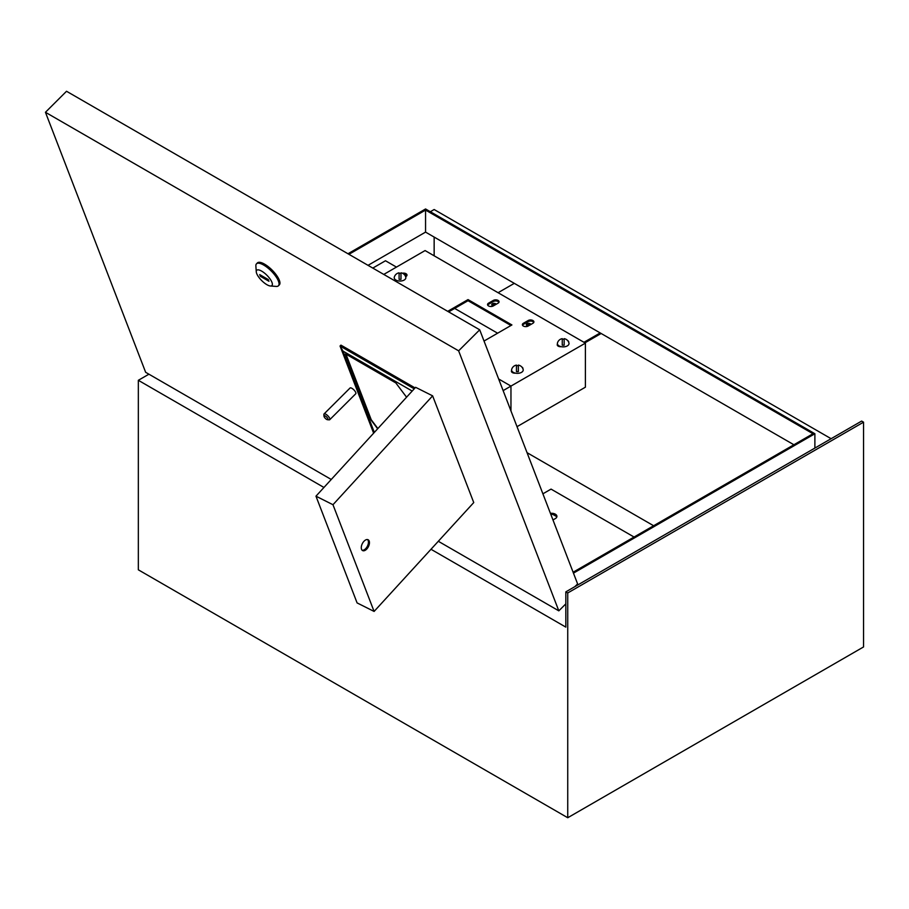 <?xml version="1.0" encoding="UTF-8"?>
<svg xmlns="http://www.w3.org/2000/svg" width="909" height="909" viewBox="0 0 909 909"><rect width="100%" height="100%" fill="white"/><g stroke="black" fill="none" stroke-linecap="round" stroke-linejoin="round"><path stroke-width="1.36" d="M496.2 304.265A2.295 1.329 0 0 0 495.655 303.754A2.295 1.329 0 0 0 493.155 303.47A2.295 1.329 0 0 0 491.735 304.697A2.295 1.329 0 0 0 492.405 305.629A2.295 1.329 0 0 0 493.292 305.947L498.087 303.174A3.375 1.943 0 0 0 499.075 301.799A3.375 1.943 0 0 0 496.984 300.004A3.375 1.943 0 0 0 493.314 300.424L488.542 303.174A3.375 1.943 0 0 0 487.554 304.56A3.375 1.943 0 0 0 489.633 306.356A3.375 1.943 0 0 0 493.314 305.935M495.394 304.731A2.295 1.329 0 0 0 491.939 305.242M530.89 324.456A2.295 1.329 0 0 0 530.242 323.729A2.295 1.329 0 0 0 527.743 323.445A2.295 1.329 0 0 0 526.322 324.661A2.295 1.329 0 0 0 526.993 325.604A2.295 1.329 0 0 0 528.265 325.967M530.242 324.831A2.295 1.329 0 0 0 526.538 325.217M434.15 255.804L434.15 237.067M653.616 525.743L527.038 452.671M497.609 333.205L454.67 308.412M831.11 438.706L434.15 209.524L430.332 211.729M148.917 374.201L138.338 380.303L138.338 569.818L567.739 817.736L863.55 646.947L863.55 422.174L861.641 421.072L565.83 591.861L567.739 592.963L567.739 817.736M565.83 591.861L565.83 627.119L431.002 549.275M323.945 487.463L138.338 380.303M347.977 253.759L425.56 208.968L814.884 433.741L814.884 448.069M573.454 573.136L814.884 433.741M573.113 572.227L812.976 433.741L425.56 210.07L348.931 254.315M567.739 592.963L863.55 422.174M793.887 444.762L425.56 232.113L425.56 210.07M368.02 265.337L425.56 232.113M396.46 267.098L385.484 260.758L372.792 268.087M583.964 342.295L600.19 332.933M584.919 342.841L601.144 333.478M514.301 283.347L498.087 292.709M556.706 516.63L553.013 514.494M634.062 537.037L551.047 489.11L542.9 493.814M552.967 519.959L555.342 518.584A5.397 3.113 0 0 0 556.922 516.38A5.397 3.113 0 0 0 550.411 513.335M556.831 516.937A5.397 3.113 0 0 0 550.82 514.392M498.939 302.356A3.375 1.943 0 0 0 493.314 301.527L488.542 304.276A3.375 1.943 0 0 0 487.69 305.106M533.765 322.456A3.375 1.943 0 0 0 528.14 321.638L523.368 324.388A3.375 1.943 0 0 0 522.516 325.217M406.857 275.632A3.375 1.943 0 0 0 403.971 274.245M510.96 325.49L468.021 300.697L448.648 311.889M517.016 426.673L585.396 387.189L585.396 343.125L425.082 250.566L383.768 274.427M532.913 323.286A3.375 1.943 0 0 0 533.901 321.911A3.375 1.943 0 0 0 531.822 320.104A3.375 1.943 0 0 0 528.14 320.536L523.368 323.286A3.375 1.943 0 0 0 522.38 324.661A3.375 1.943 0 0 0 524.47 326.467A3.375 1.943 0 0 0 528.14 326.047L532.913 323.286M522.902 368.713A3.375 1.943 0 0 0 522.925 368.463A3.375 1.943 0 0 0 521.857 367.043M511.665 370.474A3.375 1.943 0 0 0 511.415 371.213A3.375 1.943 0 0 0 515.414 373.133M405.619 276.677L406.005 276.461A3.375 1.943 0 0 0 406.993 275.086A3.375 1.943 0 0 0 402.437 273.257M568.704 342.273A3.375 1.943 0 0 0 568.727 342.023A3.375 1.943 0 0 0 567.659 340.591M557.467 344.034A3.375 1.943 0 0 0 557.217 344.772A3.375 1.943 0 0 0 561.217 346.681M484.031 341.045L511.915 324.945L468.021 299.595L447.694 311.332M585.396 343.125L510.96 386.086L498.643 378.973L510.96 386.086L503.132 390.62M510.96 410.959L510.96 386.086L510.96 410.959M468.021 300.697L468.021 299.595M326.649 419.413A2.704 0.932 -134.9 0 0 327.524 419.731A2.704 0.932 -134.9 0 0 327.672 418.333A2.704 0.932 -134.9 0 0 325.342 416.027A2.704 0.932 -134.9 0 0 323.979 416.186A2.704 0.932 -134.9 0 0 326.649 419.413M323.979 416.186L323.877 414.515A4.045 1.398 45.1 0 1 324.036 413.959A4.045 1.398 45.1 0 1 325.922 414.277A4.045 1.398 45.1 0 1 329.035 417.186A4.045 1.398 45.1 0 1 329.751 419.685A4.045 1.398 45.1 0 1 329.194 419.844L327.524 419.731M329.751 419.685L355.76 393.745A4.045 1.398 -134.9 0 0 355.044 391.245A4.045 1.398 -134.9 0 0 351.919 388.336A4.045 1.398 -134.9 0 0 350.045 388.018L324.036 413.959M266.928 284.71A10.794 3.727 -134.9 0 0 270.439 286.005A10.794 3.727 -134.9 0 0 270.996 280.404A10.794 3.727 -134.9 0 0 261.712 271.155A10.794 3.727 -134.9 0 0 256.258 271.791A10.794 3.727 -134.9 0 0 266.928 284.71M256.258 271.791L255.872 265.973A15.521 5.352 45.1 0 1 256.497 263.815A15.521 5.352 45.1 0 1 263.712 265.064A15.521 5.352 45.1 0 1 275.677 276.222A15.521 5.352 45.1 0 1 278.415 285.79A15.521 5.352 45.1 0 1 276.256 286.415L270.439 286.005M278.415 285.79L279.313 284.892A15.521 5.352 -134.9 0 0 276.575 275.325A15.521 5.352 -134.9 0 0 264.599 264.167A15.521 5.352 -134.9 0 0 257.395 262.917L256.497 263.815M438.32 541.275L558.819 610.848L458.625 350.829L45.45 112.284L145.645 372.304L331.262 479.475M418.583 388.802L425.207 392.12M574.852 586.646L577.613 583.908L479.702 329.808L458.625 350.829M479.702 329.808L66.527 91.264L45.45 112.284M565.83 603.86L558.819 610.848M268.291 279.563L259.701 274.609L260.349 276.302L268.939 281.256L268.291 279.563M261.19 275.472L260.349 276.302M291.266 221.023L268.757 208.025M415.061 387.916L340.943 345.125L340.046 346.022L414.22 388.836M373.633 433.173L340.046 346.022L342.988 351.101L374.326 432.423M406.573 397.199L395.824 382.928L345.556 353.896L371.008 419.969L377.655 428.787M412.186 391.052L342.988 351.101M345.954 354.135L371.236 419.742L377.871 428.548M363.895 541.355A6.068 3.386 116.7 0 0 362.634 550.593A6.068 3.386 116.7 0 0 366.827 548.979A6.068 3.386 116.7 0 0 368.088 539.741A6.068 3.386 116.7 0 0 363.895 541.355M362.168 550.263A6.068 3.386 116.7 0 0 365.827 548.479A6.068 3.386 116.7 0 0 367.543 539.56M432.627 395.847L332.978 504.722L374.099 611.439L473.748 502.563L432.627 395.847L415.618 387.314L315.968 496.178L332.978 504.722M315.968 496.178L357.089 602.906L374.099 611.439M557.456 343.034A5.818 3.352 0 0 0 563.205 346.886A5.818 3.352 0 0 0 568.954 343.034A5.943 5.943 0 0 0 564.159 338.659L564.159 345.17A5.215 3.011 180 0 1 563.205 345.227A5.215 3.011 180 0 1 562.262 345.17L562.262 338.659A5.943 5.943 0 0 0 557.456 343.034M562.262 339.25A5.215 3.011 180 0 1 563.205 339.193A5.215 3.011 180 0 1 564.159 339.25M511.653 369.486A5.818 3.352 0 0 0 517.403 373.338A5.818 3.352 0 0 0 523.152 369.486A5.943 5.943 0 0 0 518.346 365.111L518.346 371.622A5.215 3.011 180 0 1 517.403 371.667A5.215 3.011 180 0 1 516.46 371.622L516.46 365.111A5.943 5.943 0 0 0 511.653 369.486M516.46 365.691A5.215 3.011 180 0 1 517.403 365.645A5.215 3.011 180 0 1 518.346 365.691M394.29 277.2A5.818 3.352 0 0 0 400.04 281.051A5.818 3.352 0 0 0 405.789 277.2A5.943 5.943 0 0 0 400.983 272.825L400.983 279.336A5.215 3.011 180 0 1 400.04 279.393A5.215 3.011 180 0 1 399.096 279.336L399.096 272.825A5.943 5.943 0 0 0 394.29 277.2M399.096 273.416A5.215 3.011 180 0 1 400.04 273.359A5.215 3.011 180 0 1 400.983 273.416M528.14 321.638L528.14 320.536M523.368 324.388L523.368 323.286M493.314 301.527L493.314 300.424M488.542 304.276L488.542 303.174"/></g></svg>
